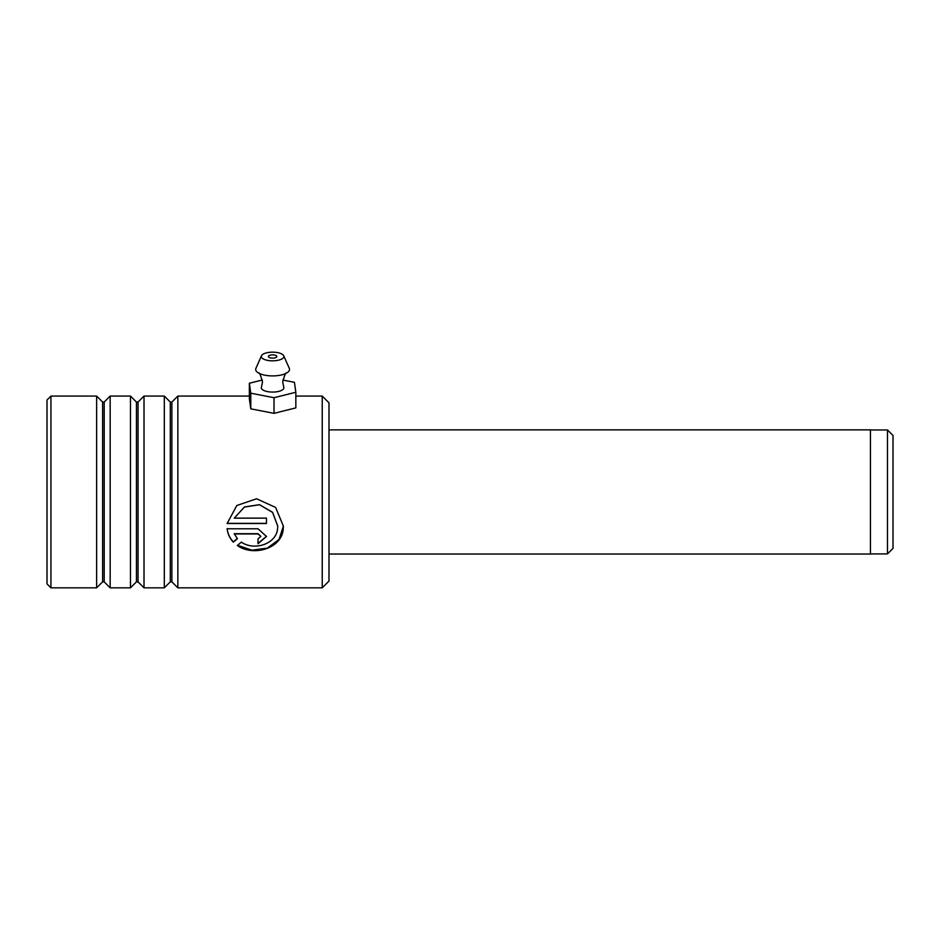 <?xml version="1.0" encoding="UTF-8"?>
<svg xmlns="http://www.w3.org/2000/svg" width="940" height="940" viewBox="0 0 940 940"><rect width="100%" height="100%" fill="white"/><g stroke="black" fill="none" stroke-linecap="round" stroke-linejoin="round"><path stroke-width="1.41" d="M887.477 429.968L893 435.502L893 548.396L887.477 553.93L887.477 429.968L870.44 429.968M329 429.862L870.44 429.862L870.44 554.036L329 554.036M329 402.837L329 581.061L322.232 587.829L322.232 396.069L329 402.837M50.948 587.829L47 583.881L47 400.017L50.948 396.069L50.948 587.829L96.632 587.829L96.632 396.069L102.601 402.038L102.601 581.86L104.199 581.86L110.168 587.829L130.472 587.829L130.472 396.069L136.441 402.038L136.441 581.86L138.039 581.86L144.008 587.829L164.312 587.829L164.312 396.069L170.281 402.038L170.281 581.86L171.879 581.86L177.848 587.829L322.232 587.829M171.879 581.86L171.879 402.038L177.848 396.069L177.848 587.829M138.039 581.86L138.039 402.038L144.008 396.069L144.008 587.829M104.199 581.86L104.199 402.038L110.168 396.069L110.168 587.829M234.272 518.14L244.435 507.048L259.487 504.757L272.588 512.418L277.747 526.153L277.582 528.679C276.348 544.084 254.176 551.145 241.357 542.133L237.338 545.505C253.447 556.973 282.223 548.478 283.257 528.679L283.387 526.165L275.62 507.436L256.596 498.764L236.798 505.52L227.128 523.521L266.466 523.521L266.466 518.14L234.272 518.14L244.435 506.954L259.487 504.674L272.588 512.3L277.747 526.048M234.272 533.932L258.007 533.932L260.827 536.446L258.007 538.926L258.007 543.755L266.466 536.446L258.007 528.785L227.128 528.785C227.727 533.967 229.795 538.42 233.355 542.157L237.362 538.691L234.272 533.685L258.007 533.685L260.815 536.317M258.007 543.449L266.466 536.317M227.128 528.574C227.727 533.72 229.795 538.15 233.355 541.851L233.355 542.157M233.355 541.851L237.362 538.42M237.562 545.317L251.908 550.17L267.312 548.138L279.004 539.513L283.387 526.071M227.151 523.333L266.466 523.333M286.653 373.027C285.889 372.099 284.573 375.084 282.682 381.969L283.727 387.033A11.28 4.324 180 0 1 272.506 392.074A11.28 4.324 180 0 1 261.473 387.033L262.519 381.969C260.627 375.084 259.311 372.099 258.547 373.027M272.635 354.873A4.23 1.621 0 0 0 268.37 356.495A4.23 1.621 0 0 0 272.565 358.116A4.23 1.621 0 0 0 276.83 356.495A4.23 1.621 0 0 0 272.635 354.873M272.694 352.171A11.28 4.324 180 0 1 283.716 355.767A11.28 4.324 180 0 1 272.506 360.819A11.28 4.324 180 0 1 261.485 355.767A11.28 4.324 180 0 1 272.694 352.171M283.716 355.767L289.285 368.339A16.92 6.486 180 0 1 286.63 373.039A16.92 6.486 180 0 1 272.459 375.906A16.92 6.486 180 0 1 258.571 373.039A16.92 6.486 180 0 1 255.915 368.339L261.485 355.767M262.366 379.995L249.359 383.238L249.359 398.865L250.78 408.829L274.022 413.341L295.841 407.889L295.841 392.262L294.42 382.298L282.822 380.054M249.359 383.238L250.78 393.202L250.78 408.829M250.78 393.202L274.022 397.714L274.022 413.341M274.022 397.714L295.841 392.262M870.44 553.93L887.477 553.93M171.879 402.038L170.281 402.038M138.039 402.038L136.441 402.038M104.199 402.038L102.601 402.038M50.948 396.069L96.632 396.069M110.168 396.069L130.472 396.069M144.008 396.069L164.312 396.069M177.848 396.069L249.359 396.069M295.841 396.069L322.232 396.069M102.601 581.86L96.632 587.829M136.441 581.86L130.472 587.829M170.281 581.86L164.312 587.829"/></g></svg>
